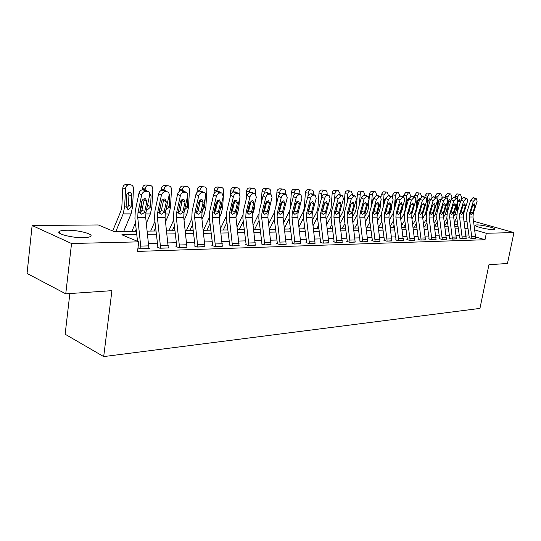 <?xml version="1.0" encoding="UTF-8"?>
<svg xmlns="http://www.w3.org/2000/svg" width="541" height="541" viewBox="0 0 541 541"><rect width="100%" height="100%" fill="white"/><g stroke="black" fill="none" stroke-linecap="round" stroke-linejoin="round"><path stroke-width="0.81" d="M493.223 229.553C487.921 229.783 472.996 226.131 475.201 225.171L476.817 224.914C482.139 224.725 496.821 228.295 494.758 229.303L493.223 229.553M83.503 237.641C71.54 238.047 54.398 233.367 59.753 231.223C61.072 230.608 63.392 230.277 66.726 230.223C78.58 229.911 95.263 234.422 90.171 236.627C88.94 237.229 86.716 237.567 83.503 237.641M69.857 293.547L65.143 334.23L103.689 356.593L479.955 308.404L488.942 264.738L507.472 263.467L513.95 232.583L486.318 233.266L474.836 229.966M103.689 356.593L111.926 290.659L65.759 293.831L27.05 273.448L32.129 225.516L98.293 224.955L114.205 231.602L136.393 231.271M454.332 221.911L457.395 221.884M464.124 221.824L467.052 221.803M473.666 221.742L475.228 221.729L513.95 232.583M136.765 234.53L121.853 234.794L138.746 241.854L137.509 251.409L485.007 239.724L475.81 237.026M468.925 235.004L465.99 235.044M459.275 235.22L456.212 235.301M449.375 235.484L446.169 235.565M439.211 235.748L435.85 235.842M428.77 236.025L425.246 236.119M418.044 236.309L414.352 236.41M407.015 236.6L403.146 236.701M395.667 236.904L391.616 237.005M383.995 237.208L379.755 237.323M371.985 237.526L367.542 237.648M359.616 237.857L354.957 237.979M346.876 238.189L341.993 238.317M333.75 238.54L328.624 238.676M320.211 238.899L314.835 239.041M306.24 239.264L300.607 239.413M291.829 239.649L285.918 239.805M276.945 240.042L270.743 240.204M261.574 240.447L255.061 240.617M245.675 240.867L238.845 241.049M229.235 241.3L222.06 241.489M212.228 241.753L204.687 241.949M194.611 242.219L186.686 242.429M176.359 242.699L168.021 242.923M157.438 243.2L148.667 243.43M137.962 247.886L140.18 248.833L149.715 248.535L148.964 248.218M138.138 246.568L138.002 247.609M167.595 191.947L164.038 190.229L167.595 191.947C168.866 192.555 169.36 193.725 169.069 195.457L165.309 212.694L165.073 217.604L168.278 247.954L160.623 248.191L157.411 217.624L157.641 212.674L161.387 195.308L158.641 193.732L154.915 211.044L154.577 218.442L157.796 246.256L157.789 247.014L157.018 247.041L159.852 248.218L169.042 247.927L168.319 247.629M186.375 192.366L182.851 190.689L186.834 192.61L187.869 194.537L183.987 212.741L183.751 217.57L186.936 247.365L179.551 247.602L176.359 217.583L176.596 212.721L180.376 195.68L177.617 194.124L173.864 211.125L173.512 218.388L176.711 245.702L176.704 246.446L175.967 246.466L178.807 247.622L186.97 247.068M204.491 192.772L201.009 191.129L204.938 193.009L205.925 194.902L202.009 212.789L201.766 217.529L204.931 246.804L197.81 247.027L194.638 217.543L194.875 212.769L198.689 196.031L195.916 194.503L192.136 211.2L191.778 218.341L194.963 245.168L194.956 245.898L194.239 245.918L197.093 247.048L204.971 246.52M221.972 193.164L218.523 191.555L221.972 193.164L223.244 196.505L219.403 212.836L219.159 217.496L222.304 246.263L215.426 246.473L212.275 217.509L212.518 212.816L216.353 196.376L213.58 194.875L209.773 211.274L209.408 218.287L212.572 244.647L212.566 245.371L211.876 245.391L214.736 246.5L222.337 245.993M238.851 193.543L235.443 191.96L238.851 193.543L240.069 196.829L236.207 212.884L235.957 217.462L239.081 245.736L232.441 245.945L229.303 217.475L229.553 212.863L233.408 196.701L230.635 195.227L226.807 211.348L226.436 218.239L229.587 244.147L229.573 244.857L228.904 244.877L231.771 245.966L239.115 245.479M255.163 193.908L251.788 192.359L255.163 193.908L256.326 197.147L252.451 212.924L252.194 217.428L255.298 245.229L248.88 245.431L245.763 217.441L246.02 212.911L249.888 197.019L247.115 195.571L243.267 211.416L242.889 218.199L246.02 243.666L246.013 244.363L245.364 244.383L248.231 245.452L255.332 244.985M270.94 194.266L267.592 192.745L270.94 194.266L272.042 197.451L268.153 212.971L267.896 217.394L270.98 244.735L264.765 244.931L261.675 217.408L261.932 212.951L265.82 197.33L263.041 195.903L259.18 211.484L258.801 218.151L261.912 243.2L261.905 243.883L261.276 243.903L264.143 244.951L271.014 244.505M286.196 194.604L282.882 193.117L286.196 194.604L287.244 197.742L283.349 213.012L283.085 217.367L286.148 244.262L280.143 244.451L277.066 217.381L277.33 212.992L281.225 197.627L278.453 196.221L274.578 211.551L274.192 218.111L277.283 242.747L277.276 243.423L276.667 243.436L279.535 244.471L286.182 244.045M300.965 194.943L297.678 193.475L300.965 194.943L301.966 198.026L298.057 213.046L297.793 217.333L300.837 243.802L295.021 243.984L291.971 217.347L292.235 213.032L296.137 197.918L293.364 196.532L289.482 211.612L289.09 218.064L292.167 242.314L292.154 242.97L291.572 242.99L294.432 244.005L300.87 243.592M298.99 226.733L303.521 218.023L306.578 241.888L306.564 242.537L305.996 242.557L308.857 243.551L315.092 243.159M329.124 195.571L325.898 194.158L329.124 195.571L330.03 198.567L326.115 213.127L325.844 217.279L328.847 242.929L323.383 243.098L320.373 217.293L320.644 213.107L324.553 198.466L321.794 197.12L317.905 211.734L317.506 217.989L320.543 241.475L320.529 242.118L319.981 242.138L322.835 243.112L328.874 242.733M342.554 195.876L339.363 194.483L342.554 195.876L343.413 198.831L339.505 213.161L339.234 217.252L342.21 242.51L336.915 242.672L333.925 217.266L334.196 213.147L338.111 198.73L335.359 197.404L331.464 211.788L331.065 217.949L334.074 241.083L334.067 241.712L333.533 241.726L336.38 242.693L342.237 242.327M355.579 196.167L352.414 194.801L355.579 196.167L356.404 199.081L352.489 213.195L352.218 217.225L355.173 242.104L350.034 242.267L347.072 217.239L347.342 213.181L351.258 198.98L348.505 197.675L344.617 211.849L344.211 217.908L347.207 240.698L347.194 241.313L346.673 241.333L349.513 242.28L355.2 241.928M368.218 196.457L365.08 195.105L368.218 196.457L369.003 199.325L365.094 213.228L364.817 217.198L367.752 241.712L362.761 241.868L359.826 217.212L360.096 213.215L364.005 199.23L361.266 197.945L357.378 211.903L356.972 217.874L359.948 240.319L359.934 240.934L359.427 240.948L362.26 241.881L367.779 241.543M380.492 196.735L377.381 195.402L380.492 196.735L381.229 199.561L377.327 213.262L377.05 217.178L379.965 241.327L375.123 241.475L372.201 217.184L372.478 213.249L376.38 199.467L373.655 198.202L369.767 211.95L369.361 217.84L372.309 239.961L372.296 240.562L371.809 240.576L374.636 241.496L379.992 241.164M392.408 196.998L389.324 195.693L392.408 196.998L393.111 199.791L389.216 213.296L388.938 217.151L391.826 240.955L387.119 241.103L384.225 217.157L384.502 213.282L388.397 199.697L385.679 198.452L381.804 212.004L381.391 217.807L384.32 239.602L384.306 240.197L383.833 240.211L386.646 241.117L391.853 240.799M403.978 197.262L400.928 195.977L403.978 197.262L404.648 200.014L400.759 213.323L400.482 217.13L403.349 240.596L398.778 240.738L395.904 217.137L396.181 213.31L400.076 199.927L397.365 198.696L393.49 212.052L393.077 217.773L395.985 239.264L395.971 239.846L395.512 239.859L398.318 240.752L403.376 240.447M415.231 197.512L412.201 196.248L415.231 197.512L415.867 200.231L411.985 213.357L411.708 217.103L414.555 240.245L410.105 240.387L407.258 217.11L407.535 213.343L411.417 200.143L408.719 198.926L404.857 212.099L404.438 217.739L407.332 238.933L407.312 239.507L406.866 239.521L409.659 240.4L414.575 240.103M426.173 197.763L423.17 196.518L426.173 197.763L426.775 200.44L422.9 213.384L422.622 217.083L425.449 239.906L421.121 240.042L418.294 217.09L418.572 213.37L422.447 200.359L419.762 199.156L415.907 212.146L415.488 217.712L418.355 238.608L417.909 239.19L420.688 240.055L425.469 239.764M436.81 198.006L433.835 196.775L436.81 198.006L437.385 200.643L433.524 213.411L433.246 217.063L436.046 239.568L431.84 239.704L429.033 217.069L429.311 213.404L433.179 200.562L430.501 199.379L426.653 212.194L426.234 217.678L429.087 238.29L428.648 238.865L431.414 239.717L436.066 239.44M447.17 198.236L444.215 197.025L447.17 198.236L447.711 200.846L443.857 213.438L443.579 217.042L446.359 239.25L442.267 239.379L439.481 217.049L439.759 213.431L443.613 200.765L440.949 199.602L437.114 212.241L436.695 217.651L439.522 237.986L439.096 238.554L441.855 239.393L446.379 239.122M457.246 198.466L454.318 197.269L457.246 198.466L457.76 201.042L453.926 213.465L453.642 217.022L456.401 238.933L452.418 239.061L449.652 217.029L449.929 213.458L453.777 200.961L451.12 199.812L447.299 212.282L446.88 217.624L449.686 237.688L449.267 238.243L452.012 239.075L456.421 238.811M467.066 198.689L464.158 197.512L467.066 198.689L467.552 201.232L463.725 213.492L463.441 217.002L466.18 238.628L462.298 238.75L459.552 217.009L459.836 213.485L463.664 201.151L461.027 200.014L457.213 212.322L456.793 217.597L459.58 237.398L459.174 237.945L461.906 238.764L466.2 238.507M476.621 198.905L473.74 197.742L476.621 198.905L477.088 201.414L473.274 213.519L472.99 216.982L475.708 238.331L471.928 238.446L469.203 216.988L469.48 213.512L473.301 201.34L470.677 200.217L466.869 212.363L466.457 217.57L469.223 237.114L468.824 237.655L471.542 238.459L475.728 238.216M65.759 293.831L71.54 243.511L32.129 225.516M485.007 239.724L486.318 233.266M138.746 241.854L71.54 243.511M468.019 228.627L465.091 228.681M458.369 228.802L455.306 228.857M448.469 228.978L445.257 229.032M438.298 229.161L434.93 229.222M427.85 229.343L424.327 229.411M417.111 229.54L413.419 229.6M406.075 229.736L402.206 229.803M394.727 229.939L390.67 230.006M383.048 230.141L378.801 230.223M371.031 230.358L366.582 230.439M358.656 230.581L353.99 230.662M345.909 230.804L341.019 230.892M332.769 231.041L327.643 231.129M319.224 231.278L313.854 231.379M305.252 231.528L299.619 231.629M290.835 231.785L284.918 231.893M275.944 232.048L269.743 232.163M260.559 232.326L254.047 232.441M244.66 232.61L237.824 232.731M228.214 232.9L221.039 233.029M211.2 233.205L203.653 233.34M193.583 233.516L185.651 233.658M175.325 233.847L166.986 233.996M156.396 234.179L147.625 234.341M457.848 225.083L454.643 224.163M147.253 231.115L156.031 230.987M166.614 230.824L174.959 230.703M185.286 230.554L193.211 230.432M203.288 230.283L210.834 230.175M220.674 230.026L227.856 229.925M237.465 229.783L244.302 229.682M253.688 229.54L260.201 229.445M269.384 229.31L275.585 229.222M284.566 229.086L290.476 228.999M299.268 228.87L304.901 228.789M313.503 228.66L318.879 228.579M327.298 228.458L332.424 228.383M340.674 228.255L345.564 228.187M353.652 228.065L358.311 227.998M366.237 227.883L370.693 227.815M378.463 227.7L382.71 227.639M390.338 227.524L394.389 227.463M401.875 227.355L405.743 227.294M413.087 227.186L416.78 227.132M423.995 227.031L427.518 226.977M434.606 226.868L437.973 226.821M444.932 226.72L448.144 226.672M454.981 226.571L458.051 226.523M468.79 234.97L468.864 234.605M148.106 191.514L144.508 189.756L148.106 191.514C149.424 192.136 149.938 193.326 149.654 195.085L145.928 212.64L145.705 217.644L148.931 248.556L140.985 248.806L137.752 217.658L137.975 212.62L141.688 194.929L138.949 193.32C139.612 191.095 140.93 189.891 142.919 189.715L145.664 191.311C143.676 191.494 142.351 192.697 141.688 194.929M137.542 241.347L134.939 218.496L135.264 210.956L138.949 193.32M138.158 247.609L138.117 247.954M139.909 213.168L141.904 210.442L144.792 211.288L146.834 201.637L144.102 200.014L141.904 210.442M144.508 189.756L142.919 189.715M145.36 189.918L146.016 190.297M144.102 200.014L144.129 198.797M147.26 191.352L145.664 191.311M144.792 211.288L144.224 212.633L141.715 214.256L139.7 212.62L141.742 201.57C142.269 199.791 143.324 198.824 144.914 198.675L145.61 198.804L146.834 201.637M123.686 231.46L131.057 213.891L132.559 206.96L133.485 188.708C133.444 186.564 132.552 185.279 130.814 184.846L127.73 184.447L130.814 184.846M115.794 231.575L123.138 213.884L124.633 206.892L125.553 188.505L122.773 188.119C123.084 185.813 124.207 184.576 126.148 184.407L127.73 184.447M112.67 230.96L120.873 211.091L121.86 206.446L122.773 188.119M131.098 206.946L128.359 209.374L127.737 209.272L126.114 206.905L126.641 195.402C126.892 193.556 127.791 192.562 129.34 192.407L129.597 192.427C130.983 192.772 131.686 193.793 131.72 195.497L131.098 206.946L132.559 206.96M126.148 184.407L130.516 184.819M128.934 184.779C126.986 184.954 125.864 186.192 125.553 188.505M126.391 207.994L128.082 206.5L128.433 205.1L128.941 195.085L128.136 192.738M159.473 213.161L161.326 210.53L164.221 211.369L166.29 201.888L163.544 200.298L161.326 210.53M164.038 190.229L162.503 190.195L165.255 191.757C163.341 191.94 162.05 193.123 161.387 195.308M164.836 190.385L165.424 190.716M158.641 193.732C159.297 191.548 160.582 190.364 162.503 190.195M166.79 191.798L165.255 191.757M164.221 211.369L163.666 212.687L161.238 214.277L159.304 212.674L161.374 201.827C161.901 200.082 162.936 199.135 164.464 198.987L165.12 199.108L166.29 201.888M178.334 213.147L180.045 210.625L182.953 211.443L185.036 202.138L182.283 200.576L180.045 210.625M182.851 190.689L181.377 190.648L184.143 192.19C182.29 192.366 181.039 193.529 180.376 195.68M183.609 190.831L184.143 191.129M182.283 200.576L182.344 199.487M177.617 194.124C178.273 191.981 179.524 190.824 181.377 190.648M185.624 192.224L184.143 192.19M182.953 211.443L182.405 212.735L180.052 214.297L178.199 212.728L180.302 202.077C180.829 200.359 181.83 199.433 183.304 199.284L183.92 199.399L185.036 202.138M196.525 213.134L198.107 210.706L201.022 211.511L203.118 202.375L200.359 200.839L198.107 210.706M201.009 191.129L199.575 191.095L202.348 192.61C200.562 192.779 199.345 193.921 198.689 196.031M201.712 191.264L202.199 191.528M200.359 200.839L200.434 199.825M195.916 194.503C196.572 192.4 197.79 191.264 199.575 191.095M203.781 192.637L202.348 192.61M201.022 211.511L200.481 212.789L198.195 214.317L196.424 212.775L198.554 202.314L201.475 199.575L202.057 199.683L203.118 202.375M146.347 223.23L150.357 213.918L151.872 207.115L152.826 189.188C152.792 187.085 151.933 185.82 150.249 185.401L147.679 185.076M135.311 231.291L136.163 229.289M145.13 189.844L145.177 188.998L142.378 188.613C142.682 186.354 143.778 185.137 145.644 184.968L147.172 185.008M139.754 212.809L141.444 206.608L141.695 201.779M142.317 189.769L142.378 188.613M131.889 231.338L135.446 222.96M149.526 192.975L151.101 195.856L150.466 207.102L147.808 209.482L146.807 209.198M145.644 184.968L149.979 185.38M148.444 185.333C146.57 185.509 145.482 186.726 145.177 188.998M147.443 206.662L147.882 203.43M165.553 221.702L168.975 213.952L170.503 207.257L171.477 189.654C171.456 187.585 170.625 186.341 169.002 185.935L166.398 185.61M154.144 231.014L155.639 227.592M164.058 190.229L164.099 189.472L161.292 189.093C161.59 186.875 162.645 185.678 164.45 185.509L165.931 185.549M159.352 211.173L160.339 206.621M161.218 190.459L161.292 189.093M150.702 231.061L154.915 221.37M169.123 194.003L169.793 196.207L169.144 207.25L166.574 209.59L166.006 209.495M164.45 185.509L168.745 185.915M167.264 185.867C165.458 186.043 164.403 187.24 164.099 189.472M184.075 220.329L186.949 213.979L188.484 207.406L189.485 190.101C189.465 188.065 188.667 186.848 187.098 186.449L184.461 186.124M172.322 230.743L174.412 226.07M181.573 203.768L181.796 199.798M182.317 190.675L182.358 189.925L179.538 189.553C179.835 187.375 180.856 186.199 182.608 186.03L184.028 186.07M179.443 191.311L179.538 189.553M168.866 230.797L173.695 219.95M187.795 195.747L187.172 207.392L184.677 209.692M182.608 186.03L186.855 186.429M185.428 186.388C183.683 186.557 182.655 187.734 182.358 189.925M214.08 213.107L215.541 210.794L218.469 211.578L220.572 202.598L217.813 201.09L215.541 210.794M218.523 191.555L217.144 191.521L219.923 193.009C218.199 193.178 217.009 194.3 216.353 196.376M219.193 191.676L219.632 191.913M217.813 201.09L217.895 200.156M213.58 194.875C214.229 192.806 215.419 191.683 217.144 191.521M221.303 193.042L219.923 193.009M218.469 211.578L217.928 212.836L215.71 214.337L214.013 212.823L216.163 202.544L219.01 199.852L219.565 199.954L220.572 202.598M201.955 219.098L204.309 213.999L205.857 207.541L206.872 190.54C206.858 188.532 206.094 187.335 204.572 186.949L201.915 186.625M189.884 230.486L192.535 224.698M199.027 206.676L199.379 200.664M199.947 191.101L199.987 190.364L197.161 189.999C197.458 187.855 198.446 186.699 200.136 186.537L201.509 186.577M197.025 192.366L197.161 189.999M186.415 230.534L191.818 218.672M205.12 199.257L204.586 207.534L202.774 209.692M200.136 186.537L204.342 186.929M202.963 186.888C201.279 187.058 200.285 188.214 199.987 190.364M231.041 213.08L232.387 210.868L235.315 211.646L237.431 202.821L234.666 201.34L232.387 210.868M235.443 191.96L234.111 191.933L236.89 193.394C235.22 193.563 234.057 194.665 233.408 196.701M236.072 192.082L236.478 192.292M234.666 201.34L234.76 200.481M230.635 195.227C231.284 193.191 232.441 192.096 234.111 191.933M238.223 193.428L236.89 193.394M235.315 211.646L234.78 212.877L232.63 214.358L230.993 212.87L233.171 202.767L235.95 200.116L236.471 200.217L237.431 202.821M247.433 213.053L248.664 210.949L251.592 211.714L253.722 203.037L250.956 201.577L248.664 210.949M251.788 192.359L250.497 192.325L253.283 193.766C251.666 193.935 250.537 195.017 249.888 197.019M252.383 192.474L252.755 192.664M250.956 201.577L251.051 200.806M247.115 195.571C247.758 193.57 248.887 192.488 250.497 192.325M254.568 193.8L253.283 193.766M251.592 211.714L251.071 212.924L248.982 214.378L247.413 212.911L249.604 202.983L252.309 200.38L252.803 200.468L253.722 203.037M263.291 213.012L264.407 211.024L267.335 211.774L269.472 203.24L266.706 201.807L264.407 211.024M267.592 192.745L266.348 192.711L269.127 194.131C267.565 194.293 266.463 195.362 265.82 197.33M266.706 201.807L266.808 201.13M263.041 195.903C263.683 193.935 264.786 192.873 266.348 192.711M270.372 194.158L269.127 194.131M267.335 211.774L266.821 212.965L264.792 214.398L263.278 212.958L265.489 203.186L268.133 200.63L268.6 200.711L269.472 203.24M278.629 212.965L279.643 211.098L282.571 211.835L284.708 203.443L281.949 202.03L279.643 211.098M282.882 193.117L281.678 193.083L284.458 194.483C282.943 194.638 281.861 195.686 281.225 197.627M281.949 202.03L282.044 201.448M278.453 196.221C279.088 194.287 280.164 193.245 281.678 193.083M285.662 194.51L284.458 194.483M282.571 211.835L282.057 213.005L280.082 214.419L278.635 212.998L280.86 203.389L283.437 200.873L283.876 200.954L284.708 203.443M293.479 212.911L294.392 211.166L297.313 211.896L299.457 203.632L296.698 202.239L294.392 211.166M297.678 193.475L296.515 193.441L299.288 194.821C297.82 194.976 296.772 196.011 296.137 197.918M296.698 202.239L296.786 201.766M293.364 196.532C294 194.632 295.048 193.597 296.515 193.441M300.458 194.848L299.288 194.821M297.313 211.896L296.813 213.046L294.886 214.432L293.493 213.039L295.731 203.585L298.247 201.103L298.666 201.184L299.457 203.632M219.22 217.989L221.086 214.026L222.642 207.676L223.676 190.959C223.67 188.985 222.926 187.808 221.452 187.429L218.78 187.105M206.858 230.236L210.03 223.453M215.501 210.956L216.339 201.996M216.975 191.521L217.022 190.79L214.189 190.432C214.479 188.322 215.44 187.186 217.069 187.024L218.402 187.058M213.986 193.766L214.189 190.432M203.375 230.283L209.326 217.502M221.749 202.875L221.418 207.663L220.18 209.536M217.069 187.024L221.235 187.409M219.91 187.375C218.273 187.538 217.313 188.674 217.022 190.79M217.644 200.312L217.523 202.327M235.903 216.968L237.31 214.053L238.872 207.805L239.393 199.636M239.737 194.246L239.92 191.365C239.92 189.418 239.203 188.261 237.783 187.896L235.085 187.571M223.271 229.993L226.929 222.324M231.447 212.694L232.61 205.113M233.435 192.014L233.489 191.203L230.649 190.845C230.939 188.775 231.873 187.653 233.448 187.497L234.733 187.531M230.283 196.701L230.649 190.845M220.498 228.552L226.294 216.339M237.83 206.148L237.134 209.015M233.448 187.497L237.573 187.876M236.289 187.842C234.713 188.004 233.773 189.127 233.489 191.203M234.03 201.11L233.78 205.039M252.099 215.927L254.581 207.927L254.906 202.916M255.487 194.07L255.636 191.757C255.643 189.837 254.953 188.701 253.573 188.342L250.868 188.025M239.156 229.756L243.274 221.296M247.386 212.654L248.339 208.177M249.347 192.603L249.415 191.602L246.574 191.25C246.858 189.208 247.764 188.112 249.293 187.95L250.537 187.984M245.999 200.15L246.574 191.25M237.107 226.841L242.76 215.169M249.293 187.95L253.377 188.329M252.133 188.295C250.605 188.451 249.699 189.553 249.415 191.602M249.509 207.487L249.847 202.287M267.842 214.818L269.776 208.048L269.925 205.898M270.716 194.151L270.852 192.136C270.858 190.249 270.196 189.127 268.857 188.782L266.145 188.464M254.534 229.533L259.078 220.363M264.738 193.286L264.826 191.987L261.986 191.636C262.27 189.634 263.149 188.552 264.63 188.39L265.834 188.43M261.215 203.281L261.986 191.636M253.161 225.279L258.754 213.945M264.63 188.39L268.674 188.762M267.47 188.728C265.989 188.89 265.11 189.972 264.826 191.987M264.292 208.008L264.88 208.008L265.049 204.951M266.098 204.241L266.273 201.644M285.465 194.239L285.587 192.508C285.601 190.642 284.958 189.539 283.66 189.201L280.935 188.89M283.254 213.425L284.465 208.643M275.261 229.222L275.525 228.708M269.432 229.31L274.368 219.511M279.629 194.077L279.751 192.359L276.911 192.014C277.188 190.04 278.047 188.978 279.481 188.823L280.644 188.856M275.951 206.128L276.911 192.014M268.701 223.859L274.348 212.599M280.076 209.394L279.751 207.737M279.481 188.823L283.484 189.188M282.314 189.154C280.887 189.309 280.028 190.378 279.751 192.359M279.819 208.623L280.711 206.567L280.955 203.071M315.268 195.26L312.015 193.82L315.268 195.26L316.215 198.304L312.306 213.086L312.042 217.306L315.058 243.355L309.425 243.531L306.395 217.32L306.666 213.073L310.568 198.195L307.802 196.829C308.431 194.956 309.459 193.949 310.886 193.793L313.652 195.145C312.231 195.301 311.203 196.315 310.568 198.195M303.521 218.023L303.92 211.673L307.802 196.829M307.87 212.843L308.674 211.233L311.596 211.95L313.746 203.822L310.987 202.449L308.674 211.233M312.015 193.82L310.886 193.793M310.987 202.449L311.061 202.097M314.781 195.173L313.652 195.145M311.596 211.95L311.095 213.086L309.229 214.452L307.883 213.073L310.128 203.774L312.59 201.333L313.746 203.822M299.761 194.341L299.863 192.86C299.883 191.027 299.261 189.945 298.003 189.607L295.271 189.296M289.523 229.012L290.294 227.524M284.431 228.004L289.178 218.733M294.047 195.024L294.203 192.718L291.369 192.38C291.646 190.439 292.478 189.391 293.864 189.235L295.001 189.269M290.132 209.09L291.369 192.38M283.741 222.554L289.766 210.517M293.864 189.235L297.834 189.593M296.705 189.566C295.312 189.722 294.48 190.77 294.203 192.718M294.73 207.886L295.048 206.209M321.814 212.769L322.524 211.301L325.439 212.004L327.582 204.004L324.837 202.652L322.524 211.301M325.898 194.158L324.803 194.131L327.569 195.463C326.189 195.619 325.182 196.62 324.553 198.466M321.794 197.12C322.422 195.281 323.423 194.28 324.803 194.131M328.664 195.49L327.569 195.463M325.439 212.004L324.945 213.12L323.119 214.466L321.827 213.113L324.086 203.957L326.487 201.556L327.582 204.004M313.611 194.456L313.706 193.211C313.726 191.399 313.124 190.331 311.907 190.006L309.168 189.695M303.352 228.809L304.597 226.429M307.991 196.275L308.221 193.069L305.388 192.738C305.658 190.824 306.47 189.79 307.815 189.634L308.911 189.668M298.307 221.364L303.244 211.829L304.299 207.967L305.388 192.738M307.815 189.634L311.744 189.992M310.649 189.959C309.303 190.114 308.492 191.149 308.221 193.069M335.346 212.674L335.947 211.362L338.855 212.058L341.006 204.18L338.26 202.848L335.947 211.362M339.363 194.483L338.301 194.456L341.053 195.774L338.111 198.73M335.359 197.404L338.301 194.456M342.115 195.795L341.053 195.774M338.855 212.058L338.368 213.154L336.59 214.479L335.346 213.147L337.604 204.133L339.958 201.766L341.006 204.18M327.048 194.577L327.129 193.543C327.149 191.757 326.575 190.709 325.384 190.391L322.652 190.087M316.769 228.613L318.466 225.414M313.104 225.563L317.439 217.347M321.435 198.479L321.807 193.407L318.98 193.083C319.251 191.196 320.035 190.175 321.347 190.026L322.409 190.053M312.421 220.268L316.83 211.889L317.885 208.082L318.98 193.083M321.347 190.026L325.236 190.378M324.174 190.344C322.862 190.5 322.078 191.521 321.807 193.407M348.478 212.545L348.965 211.423L351.866 212.113L354.017 204.349L351.319 203.058M352.414 194.801L351.386 194.774L354.139 196.072L351.258 198.98M351.244 203.166L348.965 211.423M348.505 197.675L351.386 194.774M355.167 196.092L354.139 196.072M351.866 212.113L351.386 213.195L349.655 214.493L348.458 213.181L350.724 204.302L353.023 201.976L354.017 204.349M340.093 194.706L340.154 193.867L338.47 190.763L335.731 190.459M329.794 228.417L331.917 224.481M326.784 224.481L330.95 216.691M334.466 200.691L334.987 193.739L332.167 193.414C332.431 191.555 333.202 190.554 334.473 190.405L335.501 190.432M326.101 219.261L330.01 211.937L331.065 208.19L332.167 193.414M334.473 190.405L338.328 190.75M337.293 190.723C336.022 190.872 335.258 191.879 334.987 193.739M365.08 195.105L364.086 195.085L366.825 196.356L364.005 199.23M361.456 211.916L361.604 211.484L364.499 212.16L366.642 204.512L364.019 203.267M363.816 203.592L361.604 211.484M361.266 197.945L364.086 195.085M367.826 196.383L366.825 196.356M364.499 212.16L364.019 213.228L362.335 214.513L361.178 213.222L363.451 204.471L365.696 202.178L366.642 204.512M352.746 194.848L351.17 191.122L348.431 190.824M342.446 228.234L344.962 223.616M340.046 223.48L344.083 216.048M347.119 202.733L347.782 194.057L344.969 193.739C345.232 191.906 345.983 190.919 347.214 190.77L348.215 190.797M339.376 218.334L342.805 211.991L343.86 208.299L344.969 193.739M347.214 190.77L351.035 191.115M350.027 191.088C348.796 191.23 348.046 192.224 347.782 194.057M377.381 195.402L376.408 195.382L379.14 196.64L376.38 199.467M373.73 211.971L373.878 211.545L376.759 212.207L378.903 204.674L376.347 203.477M375.975 204.146L373.878 211.545M373.655 198.202L376.408 195.382M380.113 196.66L379.14 196.64M376.759 212.207L376.286 213.262L374.642 214.527L373.527 213.249L375.799 204.633L378.003 202.368L378.903 204.674M365.033 195.105L363.498 191.473L360.766 191.176M354.734 228.052L357.628 222.811M352.921 222.554L356.85 215.413M359.407 204.62L360.211 194.368L357.398 194.05C357.662 192.251 358.392 191.271 359.589 191.129L360.563 191.156M352.252 217.482L355.234 212.045L356.282 208.4L357.398 194.05M359.589 191.129L363.369 191.467M362.396 191.44C361.199 191.582 360.468 192.562 360.211 194.368M361.212 198.155L360.631 200.217M363.41 204.606L363.363 205.201M389.324 195.693L388.377 195.673L391.102 196.91L388.397 199.697M385.679 198.452L388.377 195.673M392.042 196.938L391.102 196.91M385.834 211.605L388.668 212.255L388.201 213.289L386.599 214.54L385.517 213.282L387.796 204.789L389.953 202.557L390.812 204.829L388.316 203.673M388.668 212.255L390.812 204.829M400.928 195.977L400.009 195.957L402.72 197.181L400.076 199.927M397.365 198.696L400.009 195.957M403.64 197.201L402.72 197.181M397.486 211.68L400.239 212.302L399.779 213.323L398.21 214.554L397.168 213.316L399.447 204.944L401.557 202.747L402.376 204.978L399.948 203.869M400.239 212.302L402.376 204.978M412.201 196.248L411.309 196.227L414.014 197.438L411.417 200.143M408.719 198.926L411.309 196.227M414.906 197.458L414.014 197.438M408.807 211.747L411.485 212.343L409.496 214.567L408.496 213.343L410.768 205.093L412.844 202.922L413.622 205.127L411.248 204.052M411.485 212.343L413.622 205.127M423.17 196.518L422.305 196.498L424.996 197.688L422.447 200.359M419.762 199.156L422.305 196.498M425.855 197.708L424.996 197.688M419.823 211.815L422.426 212.39L420.479 214.581L419.512 213.377L421.784 205.235L423.813 203.098L424.55 205.269L422.244 204.234M422.426 212.39L424.55 205.269M433.835 196.775L432.989 196.755L435.674 197.932L433.179 200.562M430.501 199.379L432.989 196.755M436.513 197.952L435.674 197.932M430.535 211.876L433.064 212.43L431.157 214.594L430.223 213.404L432.496 205.377L434.484 203.267L435.187 205.411L432.935 204.403M433.064 212.43L435.187 205.411M444.215 197.025L443.397 197.005L446.061 198.168L443.613 200.765M440.949 199.602L443.397 197.005M446.88 198.189L446.061 198.168M440.956 211.937L443.417 212.471L441.551 214.601L440.645 213.431L442.917 205.512L444.864 203.43L445.534 205.546L443.336 204.572M443.417 212.471L445.534 205.546M454.318 197.269L453.52 197.255L456.178 198.398L453.777 200.961M451.12 199.812L453.52 197.255M456.969 198.419L456.178 198.398M451.099 211.998L453.5 212.512L451.667 214.615L450.795 213.458L453.06 205.641L454.974 203.592L455.61 205.675L453.466 204.741M453.5 212.512L455.61 205.675M464.158 197.512L463.38 197.492L466.024 198.621L463.664 201.151M461.027 200.014L463.38 197.492M466.802 198.642L466.024 198.621M460.986 212.052L463.319 212.552L461.52 214.628L460.675 213.485L462.934 205.776L464.82 203.747L465.422 205.803L463.333 204.897M463.319 212.552L465.422 205.803M473.74 197.742L472.983 197.722L475.613 198.845L473.301 201.34M470.677 200.217L472.983 197.722M476.371 198.858L475.613 198.845M470.609 212.106L472.888 212.586L471.116 214.635L470.298 213.512L472.557 205.898L474.403 203.903L474.978 205.932L472.935 205.053M472.888 212.586L474.978 205.932M376.962 195.396L375.481 191.818L372.756 191.521M366.676 227.876L369.922 222.067M365.418 221.695L369.273 214.777M371.349 206.358L372.276 194.672L369.476 194.354C369.733 192.576 370.45 191.615 371.613 191.473L372.56 191.5M364.762 216.677L367.305 212.092L368.36 208.501L369.476 194.354M371.613 191.473L375.359 191.805M374.413 191.778C373.249 191.927 372.539 192.887 372.276 194.672M373.757 197.871L372.715 199.981L372.539 202.138M372.837 201.09L372.932 199M388.56 195.68L387.126 192.15L384.401 191.859M378.43 227.45L381.872 221.377M377.55 220.904L381.371 214.128M382.954 207.974L384.009 194.963L381.216 194.652L383.298 191.812L384.218 191.839M376.969 215.839L379.045 212.14L380.093 208.603L380.661 201.57M381.02 197.127L381.216 194.652M370.233 227.822L370.605 227.159M383.298 191.812L387.011 192.143M386.091 192.116L384.009 194.963M385.861 197.938L384.414 200.204L384.117 203.916M384.306 203.247L384.577 199.386M399.833 195.964L398.453 192.474L395.728 192.183M390.196 226.469L393.476 220.735M389.344 220.167L393.192 213.31M394.233 209.502L395.41 195.247L392.631 194.943L394.66 192.136L395.559 192.163M388.898 214.926L390.453 212.187L391.501 208.698L391.887 204.038M392.462 197.019L392.631 194.943M381.662 227.653L382.514 226.158M394.66 192.136L398.338 192.461M397.446 192.44L395.41 195.247M397.52 198.168L395.796 200.413L395.37 205.566M395.464 205.255L395.897 199.818M410.802 196.322L409.463 192.785L406.751 192.501M401.632 225.55L404.769 220.133M400.8 219.477L403.789 214.297L405.365 209.13L406.507 195.524L403.735 195.22L405.716 192.454L406.589 192.481M400.624 213.851L402.599 208.792L402.808 206.324M403.579 197.08L403.735 195.22M392.786 227.49L394.085 225.225M405.716 192.454L409.354 192.779M408.489 192.752L406.507 195.524M408.861 198.513L408.448 198.398L406.866 200.623L406.325 207.095M421.459 196.748L421.534 195.903L420.181 193.09L417.476 192.806M412.749 224.698L415.745 219.572M411.944 218.841L414.582 214.317L416.157 209.211L417.294 195.795L414.534 195.497L416.469 192.765L417.321 192.792M412.249 212.457L413.439 208.447M414.392 197.14L414.534 195.497M403.613 227.328L405.344 224.353M416.469 192.765L420.08 193.083M419.234 193.063L417.294 195.795M419.836 198.939L419.18 198.628L417.638 200.819L416.983 208.522M431.833 197.255L431.928 196.16L430.616 193.387L427.917 193.11M423.562 223.893L426.423 219.051M422.785 218.246L425.091 214.331L426.66 209.299L427.803 196.058L425.05 195.761L426.944 193.069L427.769 193.09M424.922 197.208L425.05 195.761M414.149 227.173L416.286 223.534M426.944 193.069L430.514 193.38M429.689 193.36L427.803 196.058M426.66 209.299L427.431 209.306L428.12 201.015L429.628 198.851L430.48 199.453M441.923 197.837L442.044 196.417L440.773 193.678L438.082 193.401M434.085 223.142L436.824 218.564M433.334 217.692L435.322 214.344L436.885 209.381L438.027 196.315L435.289 196.018L437.135 193.36L437.94 193.387M435.18 197.289L435.289 196.018M424.421 227.024L426.937 222.77M437.737 210.192L438.325 201.205L439.806 199.068L440.8 200.096M437.135 193.36L440.678 193.671M439.88 193.651L438.027 196.315M451.742 198.513L451.904 196.66L450.673 193.962L447.989 193.685M444.337 222.439L446.947 218.111M443.6 217.171L445.29 214.358L446.846 209.455L447.569 201.306M447.779 198.926L447.989 196.566L445.263 196.275L447.069 193.644L447.853 193.671M445.169 197.37L445.263 196.275M434.572 226.625L437.311 222.053M447.799 210.638L448.273 201.394L449.713 199.284L450.781 200.907M447.069 193.644L450.579 193.955M449.801 193.935L447.989 196.566M461.29 199.338L461.514 196.904L460.317 194.239L457.645 193.962M454.312 221.783L456.807 217.685M447.535 226.679L448.029 225.868M453.601 216.677L455.001 214.378L456.557 209.536L457.138 203.071M457.53 198.642L457.7 196.809L454.981 196.518L456.746 193.928L457.51 193.949M454.9 197.451L454.981 196.518M444.79 225.712L447.407 221.384M457.632 210.963L457.28 209.144L457.963 201.57L459.451 199.494L460.35 202.199M456.746 193.928L460.229 194.233M459.465 194.205L457.7 196.809M139.7 212.62L137.975 212.62M145.928 212.64L144.224 212.633M145.705 217.644L137.752 217.658M148.944 245.864L140.998 246.094M124.633 206.892L126.114 206.905M123.138 213.884L131.057 213.891M131.72 195.497L128.941 195.085M128.433 205.1L131.165 206.378M159.304 212.674L157.641 212.674M165.309 212.694L163.666 212.687M165.073 217.604L157.411 217.624M168.305 245.31L160.643 245.526M178.199 212.728L176.596 212.721M183.987 212.741L182.405 212.735M183.751 217.57L176.359 217.583M186.963 244.769L179.578 244.985M196.424 212.775L194.875 212.769M202.009 212.789L200.481 212.789M201.766 217.529L194.638 217.543M204.958 244.255L197.837 244.458M145.718 213.911L150.357 213.918M150.466 207.102L151.872 207.115M151.101 195.856L149.539 195.632M147.788 205.289L150.533 206.54M165.093 213.945L168.975 213.952M169.144 207.25L170.503 207.257M169.793 196.207L168.934 196.085M166.844 205.641L169.211 206.696M183.771 213.972L186.949 213.979M187.172 207.392L188.484 207.406M185.482 206.08L187.247 206.851M214.013 212.823L212.518 212.816M219.403 212.836L217.928 212.836M219.159 217.496L212.275 217.509M222.331 243.754L215.46 243.95M201.786 213.999L204.309 213.999M204.586 207.534L205.857 207.541M203.457 206.486L204.66 207M230.993 212.87L229.553 212.863M236.207 212.884L234.78 212.877M235.957 217.462L229.303 217.475M239.115 243.274L232.474 243.464M247.413 212.911L246.02 212.911M252.451 212.924L251.071 212.924M252.194 217.428L245.763 217.441M255.332 242.808L248.914 242.99M263.278 212.958L261.932 212.951M268.153 212.971L266.821 212.965M267.896 217.394L261.675 217.408M271.014 242.354L264.806 242.537M278.635 212.998L277.33 212.992M283.349 213.012L282.057 213.005M283.085 217.367L277.066 217.381M286.189 241.922L280.177 242.091M293.493 213.039L292.235 213.032M298.057 213.046L296.813 213.046M297.793 217.333L291.971 217.347M300.877 241.496L295.055 241.665M219.186 214.026L221.086 214.026M221.418 207.663L222.642 207.676M220.809 206.858L221.485 207.142M232.447 207.751L233.13 207.758M235.984 214.047L237.31 214.053M237.688 207.791L238.872 207.805M248.407 207.879L249.415 207.886M252.228 214.074L253.005 214.074M253.675 207.92L254.581 207.927M269.384 208.048L269.776 208.048M307.883 213.073L306.666 213.073M312.306 213.086L311.095 213.086M312.042 217.306L306.395 217.32M315.099 241.09L309.466 241.252M295.014 206.709L295.494 206.899M321.827 213.113L320.644 213.107M326.115 213.127L324.945 213.12M325.844 217.279L320.373 217.293M328.887 240.691L323.423 240.846M309.283 206.993L309.743 207.176M335.346 213.147L334.196 213.147M339.505 213.161L338.368 213.154M339.234 217.252L333.925 217.266M342.25 240.305L336.955 240.461M323.187 207.298L323.559 207.433M348.458 213.181L347.342 213.181M352.489 213.195L351.386 213.195M352.218 217.225L347.072 217.239M355.214 239.934L350.074 240.082M361.178 213.222L360.096 213.215M365.094 213.228L364.019 213.228M364.817 217.198L359.826 217.212M367.792 239.575L362.808 239.717M373.527 213.249L372.478 213.249M377.327 213.262L376.286 213.262M377.05 217.178L372.201 217.184M380.012 239.223L375.163 239.359M385.517 213.282L384.502 213.282M389.216 213.296L388.201 213.289M388.938 217.151L384.225 217.157M391.873 238.879L387.167 239.014M397.168 213.316L396.181 213.31M400.759 213.323L399.779 213.323M400.482 217.13L395.904 217.137M403.397 238.547L398.825 238.682M408.496 213.343L407.535 213.343M411.985 213.357L411.032 213.35M411.708 217.103L407.258 217.11M414.602 238.229L410.159 238.358M419.512 213.377L418.572 213.37M422.9 213.384L421.973 213.384M422.622 217.083L418.294 217.09M425.497 237.912L421.175 238.04M430.223 213.404L429.311 213.404M433.524 213.411L432.617 213.411M433.246 217.063L429.033 217.069M436.093 237.607L431.887 237.729M440.645 213.431L439.759 213.431M443.857 213.438L442.978 213.438M443.579 217.042L439.481 217.049M446.413 237.31L442.315 237.431M450.795 213.458L449.929 213.458M453.926 213.465L453.067 213.465M453.642 217.022L449.652 217.029M456.455 237.026L452.465 237.141M460.675 213.485L459.836 213.485M463.725 213.492L462.886 213.492M463.441 217.002L459.552 217.009M466.234 236.742L462.352 236.857M470.298 213.512L469.48 213.512M473.274 213.519L472.455 213.519M472.99 216.982L469.203 216.988M475.762 236.471L471.975 236.579M385.233 200.008L384.577 199.933M392.698 214.283L393.043 214.283M396.911 200.265L395.884 200.15M405.365 209.13L405.73 209.13M403.789 214.297L404.411 214.297M408.252 200.515L406.9 200.359M416.157 209.211L416.773 209.218M414.582 214.317L415.461 214.317M419.289 200.752L417.666 200.569M425.091 214.331L426.207 214.331M430.021 200.982L428.147 200.772M427.512 208.028L427.87 208.15M436.885 209.381L437.635 209.387M435.322 214.344L436.668 214.351M440.462 201.205L438.359 200.968M437.723 208.143L438.298 208.339M446.846 209.455L447.576 209.462M445.29 214.358L446.852 214.364M450.626 201.421L448.3 201.164M447.664 208.258L448.448 208.522M456.557 209.536L457.267 209.543M455.001 214.378L456.773 214.378M460.405 201.617L457.99 201.353M457.348 208.366L458.335 208.698M475.201 225.171L475.133 225.529M59.753 231.223L59.537 233.164M127.737 209.272L127.27 209.056M150.249 185.401L147.45 185.029M169.002 185.935L166.188 185.57M187.098 186.449L184.271 186.09M204.572 186.949L201.739 186.591M221.452 187.429L218.618 187.078M237.783 187.896L234.943 187.551M253.573 188.342L250.733 188.004M268.857 188.782L266.016 188.444M283.66 189.201L280.82 188.87M298.003 189.607L295.163 189.282M311.907 190.006L309.073 189.681M325.384 190.391L322.558 190.067M338.47 190.763L335.65 190.446M351.17 191.122L348.35 190.811M363.498 191.473L360.691 191.169M375.481 191.818L372.681 191.514M387.126 192.15L384.34 191.845M398.453 192.474L395.667 192.17M409.463 192.785L406.697 192.488M420.181 193.09L417.422 192.799M430.616 193.387L427.863 193.096M440.773 193.678L438.034 193.394M450.673 193.962L447.948 193.678M460.317 194.239L457.598 193.955"/></g></svg>
